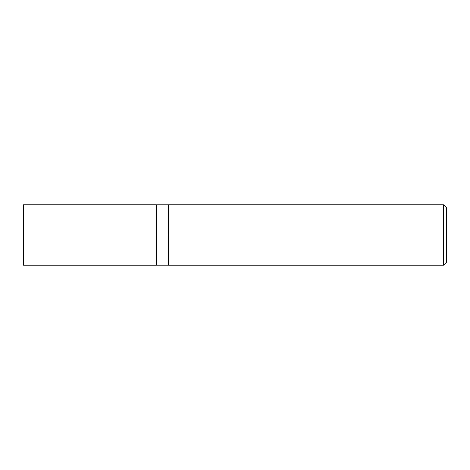 <?xml version="1.0" encoding="UTF-8"?>
<svg xmlns="http://www.w3.org/2000/svg" width="470" height="470" viewBox="0 0 470 470"><rect width="100%" height="100%" fill="white"/><g stroke="black" fill="none" stroke-linecap="round" stroke-linejoin="round"><path stroke-width="0.7" d="M156.445 235L156.445 265.215L156.445 204.785L156.445 235L23.5 235L23.5 204.785L23.5 265.215L23.5 235L156.445 235L156.445 265.215L156.445 204.791L156.445 265.209L156.445 235L168.53 235L168.53 204.791L168.53 235L156.445 235M446.5 235L446.5 262.195L446.5 207.805L446.5 235L443.48 235L443.48 204.785L443.48 235L168.53 235L168.53 204.785L168.53 265.215L168.53 235L443.48 235L443.48 204.785L443.48 265.215L443.48 235L443.48 265.215L443.48 235L446.5 235L446.5 262.195L446.5 235M23.5 204.785L156.445 204.785M23.5 265.215L156.445 265.215M156.445 204.791L168.53 204.791M168.53 204.785L443.48 204.785L446.5 207.805M156.445 265.209L168.53 265.209M168.53 265.215L443.48 265.215L446.5 262.195"/></g></svg>
